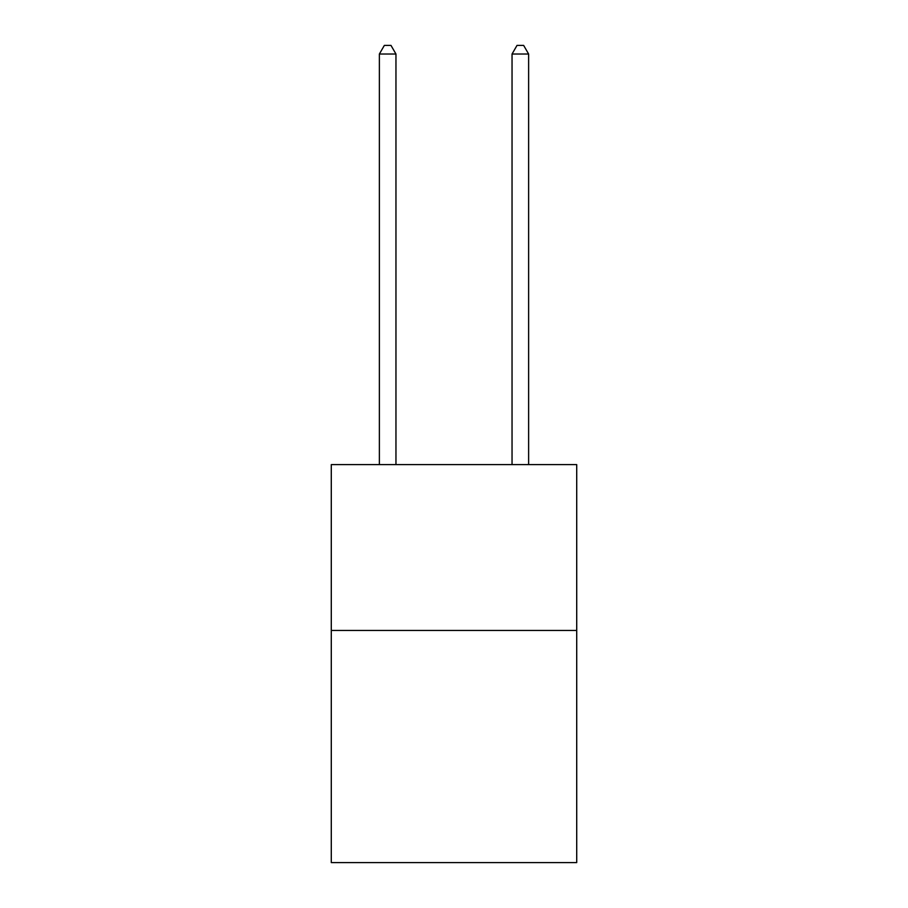 <?xml version="1.0" encoding="UTF-8"?>
<svg xmlns="http://www.w3.org/2000/svg" width="908" height="908" viewBox="0 0 908 908"><rect width="100%" height="100%" fill="white"/><g stroke="black" fill="none" stroke-linecap="round" stroke-linejoin="round"><path stroke-width="1.36" d="M576.716 630.436L576.716 862.6L331.284 862.6L331.284 464.612L576.716 464.612L576.716 630.436L331.284 630.436M395.956 464.612L395.956 54.026L379.374 54.026L379.374 464.612M379.374 54.026L384.356 45.4L390.985 45.4L395.956 54.026M528.626 464.612L528.626 54.026L512.044 54.026L512.044 464.612M512.044 54.026L517.015 45.4L523.644 45.4L528.626 54.026"/></g></svg>
